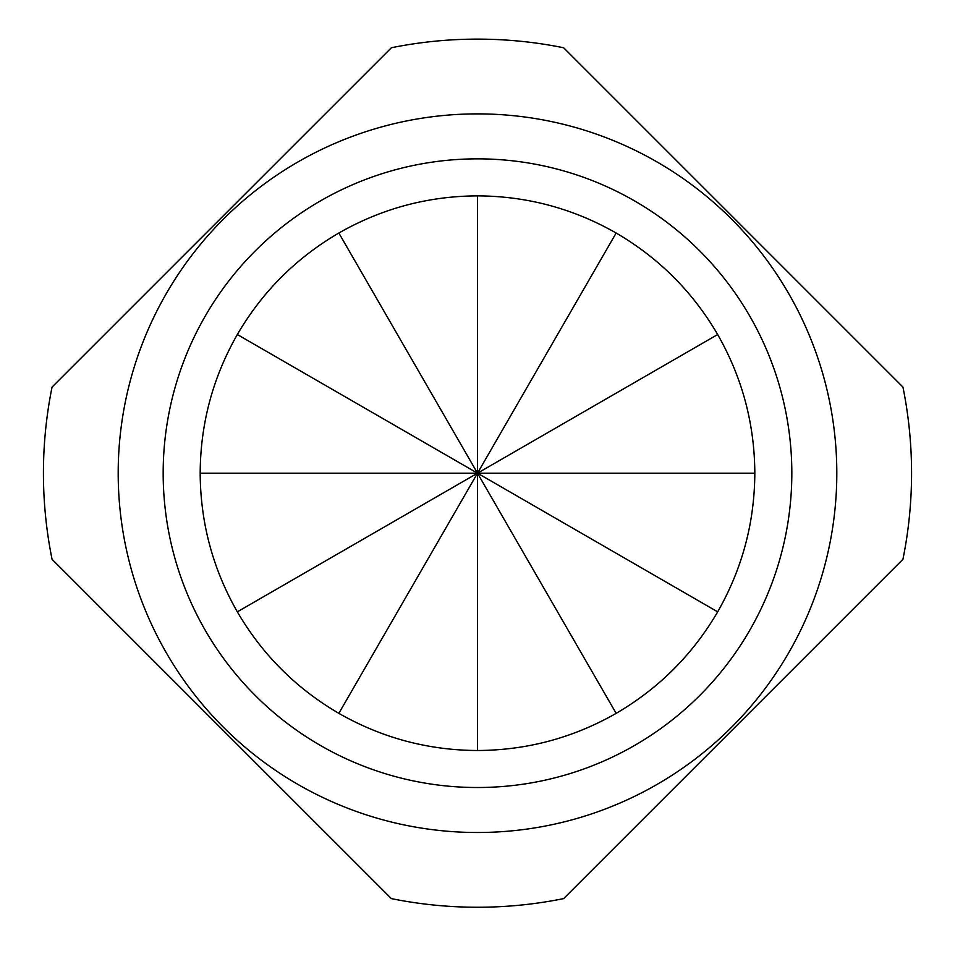 <?xml version="1.0" encoding="UTF-8"?>
<svg xmlns="http://www.w3.org/2000/svg" width="955" height="955" viewBox="0 0 955 955"><rect width="100%" height="100%" fill="white"/><g stroke="black" fill="none" stroke-linecap="round" stroke-linejoin="round"><path stroke-width="1.43" d="M754.82 473.191C754.569 522.66 742.19 568.882 717.671 611.845C692.721 654.569 658.878 688.4 616.154 713.349C573.191 737.881 526.969 750.26 477.5 750.511C428.031 750.26 381.809 737.881 338.846 713.349C296.122 688.4 262.279 654.569 237.329 611.845C212.81 568.882 200.431 522.66 200.18 473.191C200.431 423.71 212.81 377.5 237.329 334.525C262.279 291.8 296.122 257.969 338.846 233.02C381.809 208.5 428.031 196.109 477.5 195.871C526.969 196.109 573.191 208.5 616.154 233.02C658.878 257.969 692.721 291.8 717.671 334.525C742.19 377.5 754.569 423.71 754.82 473.191L477.5 473.191L477.5 750.511M477.5 787.517A314.326 314.326 0 0 0 791.826 473.191A314.326 314.326 0 0 0 477.5 158.852A314.326 314.326 0 0 0 163.174 473.191A314.326 314.326 0 0 0 477.5 787.517M477.5 832.497A359.307 359.307 0 0 0 836.807 473.191A359.307 359.307 0 0 0 477.5 113.884A359.307 359.307 0 0 0 118.193 473.191A359.307 359.307 0 0 0 477.5 832.497M391.383 898.619A434.059 434.059 0 0 0 563.617 898.619L902.941 559.296A434.059 434.059 0 0 0 902.941 387.073L563.617 47.75A434.059 434.059 0 0 0 391.383 47.75L52.059 387.073A434.059 434.059 0 0 0 52.059 559.296L391.383 898.619M616.154 713.349L477.5 473.191L338.846 713.349M200.18 473.191L477.5 473.191L237.329 611.845M237.329 334.525L717.671 611.845M477.5 195.871L477.5 473.191L338.846 233.02M717.671 334.525L477.5 473.191L616.154 233.02"/></g></svg>
